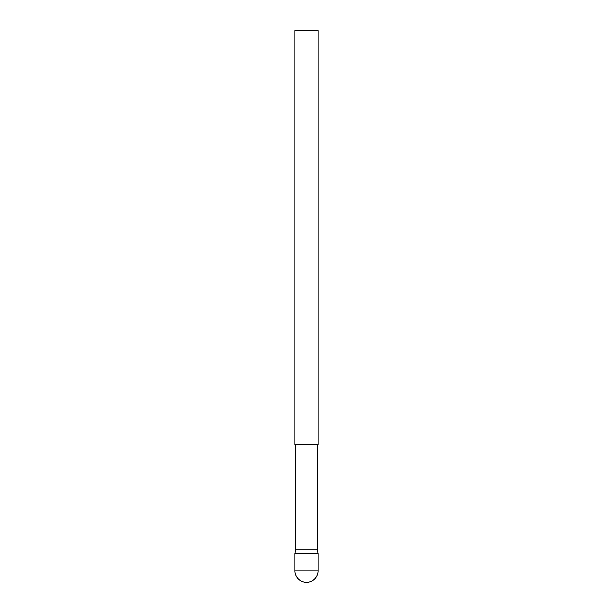 <?xml version="1.0" encoding="UTF-8"?>
<svg xmlns="http://www.w3.org/2000/svg" width="613" height="613" viewBox="0 0 613 613"><rect width="100%" height="100%" fill="white"/><g stroke="black" fill="none" stroke-linecap="round" stroke-linejoin="round"><path stroke-width="0.92" d="M295.006 570.856L295.006 553.623L295.65 549.976L317.35 549.976L317.994 553.623L295.006 553.623L317.994 553.623L317.994 570.856A11.494 11.494 0 0 1 306.5 582.35A11.494 11.494 0 0 1 295.006 570.856L317.994 570.856M317.35 549.976L317.35 447.007A5.517 5.517 0 0 1 317.994 444.425L317.994 30.65L295.006 30.65L295.006 444.425A5.517 5.517 0 0 1 295.65 447.007L317.35 447.007M295.65 549.976L295.65 447.007M295.006 444.425L317.994 444.425"/></g></svg>
